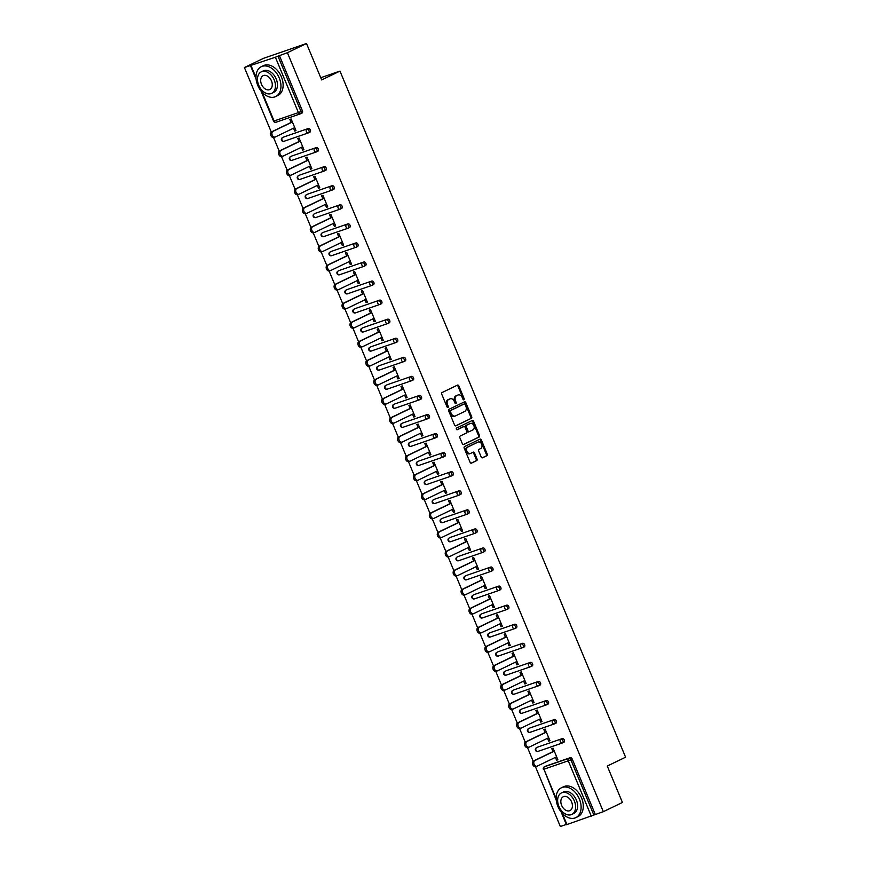 <?xml version="1.0" encoding="UTF-8"?>
<svg xmlns="http://www.w3.org/2000/svg" width="870" height="870" viewBox="0 0 870 870"><rect width="100%" height="100%" fill="white"/><g stroke="black" fill="none" stroke-linecap="round" stroke-linejoin="round"><path stroke-width="1.3" d="M463.895 399.776A0.913 0.663 71 0 0 464.145 398.645L458.838 385.899A1.305 0.946 71 0 0 457.479 385.116L442.08 392.544A1.305 0.946 71 0 0 441.721 394.153L447.028 406.91A0.913 0.663 71 0 0 448.224 406.323L447.539 404.68A4.165 3.034 71 0 1 448.681 399.515L449.964 398.895A4.165 3.034 71 0 1 450.203 398.797A4.165 3.034 71 0 1 454.303 401.418L454.988 403.06A0.913 0.663 71 0 0 456.184 402.484L455.499 400.842A4.165 3.034 71 0 1 456.641 395.676L457.924 395.056A4.165 3.034 71 0 1 458.164 394.958A4.165 3.034 71 0 1 462.264 397.579L462.949 399.221A0.913 0.663 71 0 0 463.895 399.776M463.329 399.711A0.913 0.663 71 0 0 463.286 398.949L457.979 386.193A1.305 0.946 71 0 0 457 385.345M447.408 407.388A0.913 0.663 71 0 0 447.365 406.627L446.68 404.974L447.539 404.68M455.369 403.549A0.913 0.663 71 0 0 455.325 402.788L454.64 401.135L455.499 400.842M481.197 457.011A1.305 0.946 71 0 0 482.546 457.794L486.874 455.717A1.305 0.946 71 0 0 487.233 454.096L481.338 439.948A1.305 0.946 71 0 0 479.979 439.154L464.569 446.593A1.305 0.946 71 0 0 464.21 448.202L470.104 462.361A1.305 0.946 71 0 0 471.464 463.144L476.684 460.621A1.305 0.946 71 0 0 477.043 459.012L474.52 452.955A1.305 0.946 71 0 0 473.16 452.172L470.572 453.422A3.48 2.534 71 0 1 470.376 453.498A3.48 2.534 71 0 1 466.896 451.171A3.48 2.534 71 0 1 467.908 446.995L478.043 442.112A3.48 2.534 71 0 1 478.25 442.025A3.48 2.534 71 0 1 481.73 444.352A3.48 2.534 71 0 1 480.719 448.528L479.033 449.344A1.305 0.946 71 0 0 478.674 450.954L481.197 457.011M262.12 92.242L274.093 120.984L298.421 112.6L275.377 57.235L244.416 67.534L263.512 58.323L306.501 43.5L321.661 79.92L339.974 71.09L625.584 757.204L607.271 766.046L622.431 802.466L603.334 811.677L287.404 52.711L277.976 56.158L301.02 111.523L302.412 110.849L279.368 55.484M306.501 43.5L287.404 52.711M471.344 418.405A1.305 0.946 71 0 0 471.703 416.795L465.809 402.636A1.305 0.946 71 0 0 464.449 401.853L449.04 409.281A1.305 0.946 71 0 0 448.681 410.89L454.575 425.049A1.305 0.946 71 0 0 455.934 425.832L470.485 418.698A1.305 0.946 71 0 0 470.833 417.089L464.95 402.93A1.305 0.946 71 0 0 463.971 402.081M473.574 421.287L479.468 435.446A1.305 0.946 71 0 1 479.109 437.055L463.699 444.494A1.305 0.946 71 0 1 462.34 443.7L459.817 437.643A1.305 0.946 71 0 1 460.176 436.033L466.429 433.021A1.305 0.946 71 0 0 466.788 431.411L465.113 427.387A1.305 0.946 71 0 0 463.753 426.604L457.25 429.736A0.913 0.663 71 0 1 456.554 428.062L472.214 420.504A1.305 0.946 71 0 1 473.574 421.287L472.714 421.591L478.598 435.739L479.468 435.446M339.974 71.09L320.747 77.724M275.377 57.235L277.976 56.158M603.334 811.677L566.435 824.716L561.139 811.982M566.326 824.434L560.345 826.5L535.452 766.709M533.19 761.261L527.524 747.645M525.252 742.197L519.586 728.582M517.313 723.133L511.647 709.518M509.374 704.069L503.708 690.454M501.446 685.005L495.769 671.379M493.507 665.941L487.842 652.315M485.569 646.867L479.903 633.251M477.63 627.803L471.964 614.187M469.702 608.739L464.025 595.123M461.763 589.675L456.097 576.06M453.825 570.611L448.159 556.985M445.886 551.547L440.22 537.921M437.958 532.473L432.281 518.857M430.019 513.409L424.342 499.793M422.08 494.345L416.415 480.729M414.142 475.281L408.476 461.665M406.203 456.217L400.537 442.591M398.275 437.153L392.598 423.527M390.336 418.078L384.671 404.463M382.398 399.015L376.732 385.399M374.459 379.951L368.793 366.335M366.531 360.887L360.854 347.271M358.592 341.823L352.926 328.197M350.653 322.759L344.988 309.133M342.715 303.684L337.049 290.069M334.776 284.62L329.11 271.005M326.848 265.557L321.171 251.941M318.909 246.493L313.243 232.877M310.971 227.429L305.305 213.802M303.032 208.365L297.366 194.739M295.104 189.29L289.427 175.675M287.165 170.226L281.499 156.611M279.226 151.162L273.561 137.547M271.288 132.099L244.416 67.534M291.113 122.431L289.862 119.44L291.156 118.994L295.985 130.609L294.702 131.055L295.93 130.456M293.516 128.205L294.702 131.055M545.664 766.176A1.99 1.359 64.3 0 1 545.762 766.122A1.99 1.359 64.3 0 1 545.86 766.089L570.198 757.694A1.99 1.359 64.3 0 1 572.242 759.086L570.85 759.76L593.895 815.114M595.287 814.45L572.242 759.086M302.412 110.849A1.99 1.359 64.3 0 1 301.988 113.089A1.99 1.359 64.3 0 1 301.89 113.122L300.683 113.709M537.725 747.112A1.99 1.359 64.3 0 1 537.823 747.058A1.99 1.359 64.3 0 1 537.921 747.015L562.259 738.63A1.99 1.359 64.3 0 1 564.315 740.011A1.99 1.359 64.3 0 1 563.88 742.251A1.99 1.359 64.3 0 1 563.782 742.295L562.586 742.871M529.797 728.049A1.99 1.359 64.3 0 1 529.884 727.994A1.99 1.359 64.3 0 1 529.993 727.951L554.321 719.566A1.99 1.359 64.3 0 1 556.376 720.947A1.99 1.359 64.3 0 1 555.952 723.187A1.99 1.359 64.3 0 1 555.843 723.231L554.647 723.807M521.859 708.985A1.99 1.359 64.3 0 1 521.956 708.93A1.99 1.359 64.3 0 1 522.054 708.887L546.382 700.491A1.99 1.359 64.3 0 1 548.437 701.883A1.99 1.359 64.3 0 1 548.013 704.124A1.99 1.359 64.3 0 1 547.915 704.167L546.708 704.743M513.92 689.921A1.99 1.359 64.3 0 1 514.018 689.866A1.99 1.359 64.3 0 1 514.116 689.823L538.443 681.428A1.99 1.359 64.3 0 1 540.498 682.819A1.99 1.359 64.3 0 1 540.074 685.06A1.99 1.359 64.3 0 1 539.976 685.092L538.78 685.68M505.981 670.857A1.99 1.359 64.3 0 1 506.079 670.803A1.99 1.359 64.3 0 1 506.177 670.759L530.515 662.364A1.99 1.359 64.3 0 1 532.56 663.756A1.99 1.359 64.3 0 1 532.135 665.985A1.99 1.359 64.3 0 1 532.038 666.029L530.841 666.605M498.053 651.782A1.99 1.359 64.3 0 1 498.14 651.728A1.99 1.359 64.3 0 1 498.249 651.695L522.576 643.3A1.99 1.359 64.3 0 1 524.632 644.692A1.99 1.359 64.3 0 1 524.208 646.921A1.99 1.359 64.3 0 1 524.099 646.965L522.903 647.541M490.114 632.718A1.99 1.359 64.3 0 1 490.212 632.664A1.99 1.359 64.3 0 1 490.31 632.62L514.638 624.236A1.99 1.359 64.3 0 1 516.693 625.617A1.99 1.359 64.3 0 1 516.269 627.857A1.99 1.359 64.3 0 1 516.16 627.901L514.964 628.477M482.176 613.654A1.99 1.359 64.3 0 1 482.274 613.6A1.99 1.359 64.3 0 1 482.371 613.557L506.699 605.172A1.99 1.359 64.3 0 1 508.754 606.553A1.99 1.359 64.3 0 1 508.33 608.793A1.99 1.359 64.3 0 1 508.232 608.837L507.025 609.413M474.237 594.591A1.99 1.359 64.3 0 1 474.335 594.536A1.99 1.359 64.3 0 1 474.433 594.493L498.771 586.097A1.99 1.359 64.3 0 1 500.815 587.489A1.99 1.359 64.3 0 1 500.391 589.729A1.99 1.359 64.3 0 1 500.293 589.773L499.097 590.349M466.298 575.527A1.99 1.359 64.3 0 1 466.396 575.472A1.99 1.359 64.3 0 1 466.494 575.429L490.832 567.033A1.99 1.359 64.3 0 1 492.888 568.425A1.99 1.359 64.3 0 1 492.453 570.666A1.99 1.359 64.3 0 1 492.355 570.698L491.158 571.285M458.37 556.452A1.99 1.359 64.3 0 1 458.457 556.408A1.99 1.359 64.3 0 1 458.566 556.365L482.893 547.969A1.99 1.359 64.3 0 1 484.949 549.361A1.99 1.359 64.3 0 1 484.525 551.591A1.99 1.359 64.3 0 1 484.416 551.634L483.22 552.211M450.432 537.388A1.99 1.359 64.3 0 1 450.529 537.334A1.99 1.359 64.3 0 1 450.627 537.301L474.955 528.906A1.99 1.359 64.3 0 1 477.01 530.298A1.99 1.359 64.3 0 1 476.586 532.527A1.99 1.359 64.3 0 1 476.488 532.571L475.281 533.147M442.493 518.324A1.99 1.359 64.3 0 1 442.591 518.27A1.99 1.359 64.3 0 1 442.689 518.226L467.027 509.842A1.99 1.359 64.3 0 1 469.071 511.223A1.99 1.359 64.3 0 1 468.647 513.463A1.99 1.359 64.3 0 1 468.549 513.507L467.353 514.083M434.554 499.26A1.99 1.359 64.3 0 1 434.652 499.206A1.99 1.359 64.3 0 1 434.75 499.162L459.088 490.778A1.99 1.359 64.3 0 1 461.133 492.159A1.99 1.359 64.3 0 1 460.708 494.399A1.99 1.359 64.3 0 1 460.611 494.443L459.414 495.019M426.626 480.196A1.99 1.359 64.3 0 1 426.713 480.142A1.99 1.359 64.3 0 1 426.822 480.099L451.149 471.703A1.99 1.359 64.3 0 1 453.205 473.095A1.99 1.359 64.3 0 1 452.781 475.335A1.99 1.359 64.3 0 1 452.672 475.379L451.476 475.955M418.687 461.133A1.99 1.359 64.3 0 1 418.785 461.078A1.99 1.359 64.3 0 1 418.883 461.035L443.211 452.639A1.99 1.359 64.3 0 1 445.266 454.031A1.99 1.359 64.3 0 1 444.842 456.271A1.99 1.359 64.3 0 1 444.744 456.304L443.537 456.891M410.749 442.058A1.99 1.359 64.3 0 1 410.847 442.014A1.99 1.359 64.3 0 1 410.944 441.971L435.272 433.575A1.99 1.359 64.3 0 1 437.327 434.967A1.99 1.359 64.3 0 1 436.903 437.197A1.99 1.359 64.3 0 1 436.805 437.24L435.609 437.817M402.81 422.994A1.99 1.359 64.3 0 1 402.908 422.94A1.99 1.359 64.3 0 1 403.006 422.907L427.344 414.512A1.99 1.359 64.3 0 1 429.388 415.903A1.99 1.359 64.3 0 1 428.964 418.133A1.99 1.359 64.3 0 1 428.866 418.176L427.67 418.753M394.871 403.93A1.99 1.359 64.3 0 1 394.969 403.876A1.99 1.359 64.3 0 1 395.078 403.832L419.405 395.448A1.99 1.359 64.3 0 1 421.461 396.829A1.99 1.359 64.3 0 1 421.036 399.069A1.99 1.359 64.3 0 1 420.928 399.112L419.731 399.689M386.943 384.866A1.99 1.359 64.3 0 1 387.03 384.812A1.99 1.359 64.3 0 1 387.139 384.768L411.466 376.384A1.99 1.359 64.3 0 1 413.522 377.765A1.99 1.359 64.3 0 1 413.098 380.005A1.99 1.359 64.3 0 1 412.989 380.049L411.793 380.625M379.005 365.802A1.99 1.359 64.3 0 1 379.103 365.748A1.99 1.359 64.3 0 1 379.2 365.704L403.528 357.309A1.99 1.359 64.3 0 1 405.583 358.701A1.99 1.359 64.3 0 1 405.159 360.941A1.99 1.359 64.3 0 1 405.061 360.985L403.854 361.561M371.066 346.738A1.99 1.359 64.3 0 1 371.164 346.684A1.99 1.359 64.3 0 1 371.262 346.641L395.6 338.245A1.99 1.359 64.3 0 1 397.644 339.637A1.99 1.359 64.3 0 1 397.22 341.877A1.99 1.359 64.3 0 1 397.122 341.91L395.926 342.497M363.127 327.664A1.99 1.359 64.3 0 1 363.225 327.62A1.99 1.359 64.3 0 1 363.323 327.577L387.661 319.181A1.99 1.359 64.3 0 1 389.716 320.573A1.99 1.359 64.3 0 1 389.281 322.803A1.99 1.359 64.3 0 1 389.184 322.846L387.987 323.422M355.199 308.6A1.99 1.359 64.3 0 1 355.286 308.546A1.99 1.359 64.3 0 1 355.395 308.513L379.722 300.117A1.99 1.359 64.3 0 1 381.778 301.509A1.99 1.359 64.3 0 1 381.354 303.739A1.99 1.359 64.3 0 1 381.245 303.782L380.049 304.359M347.26 289.536A1.99 1.359 64.3 0 1 347.358 289.482A1.99 1.359 64.3 0 1 347.456 289.438L371.784 281.053A1.99 1.359 64.3 0 1 373.839 282.435A1.99 1.359 64.3 0 1 373.415 284.675A1.99 1.359 64.3 0 1 373.317 284.718L372.11 285.295M339.322 270.472A1.99 1.359 64.3 0 1 339.42 270.418A1.99 1.359 64.3 0 1 339.517 270.374L363.845 261.99A1.99 1.359 64.3 0 1 365.9 263.371A1.99 1.359 64.3 0 1 365.476 265.611A1.99 1.359 64.3 0 1 365.378 265.654L364.182 266.231M331.383 251.408A1.99 1.359 64.3 0 1 331.481 251.354A1.99 1.359 64.3 0 1 331.579 251.31L355.917 242.915A1.99 1.359 64.3 0 1 357.962 244.307A1.99 1.359 64.3 0 1 357.537 246.547A1.99 1.359 64.3 0 1 357.439 246.591L356.243 247.167M323.455 232.344A1.99 1.359 64.3 0 1 323.542 232.29A1.99 1.359 64.3 0 1 323.651 232.246L347.978 223.851A1.99 1.359 64.3 0 1 350.034 225.243A1.99 1.359 64.3 0 1 349.609 227.483A1.99 1.359 64.3 0 1 349.501 227.516L348.304 228.103M315.516 213.27A1.99 1.359 64.3 0 1 315.614 213.226A1.99 1.359 64.3 0 1 315.712 213.183L340.039 204.787A1.99 1.359 64.3 0 1 342.095 206.179A1.99 1.359 64.3 0 1 341.671 208.408A1.99 1.359 64.3 0 1 341.562 208.452L340.366 209.028M307.578 194.206A1.99 1.359 64.3 0 1 307.675 194.151A1.99 1.359 64.3 0 1 307.773 194.119L332.101 185.723A1.99 1.359 64.3 0 1 334.156 187.115A1.99 1.359 64.3 0 1 333.732 189.345A1.99 1.359 64.3 0 1 333.634 189.388L332.427 189.964M299.639 175.142A1.99 1.359 64.3 0 1 299.737 175.087A1.99 1.359 64.3 0 1 299.835 175.044L324.173 166.659A1.99 1.359 64.3 0 1 326.217 168.041A1.99 1.359 64.3 0 1 325.793 170.281A1.99 1.359 64.3 0 1 325.695 170.324L324.499 170.901M291.7 156.078A1.99 1.359 64.3 0 1 291.798 156.024A1.99 1.359 64.3 0 1 291.896 155.98L316.234 147.595A1.99 1.359 64.3 0 1 318.289 148.977A1.99 1.359 64.3 0 1 317.854 151.217A1.99 1.359 64.3 0 1 317.757 151.26L316.56 151.837M283.772 137.014A1.99 1.359 64.3 0 1 283.859 136.96A1.99 1.359 64.3 0 1 283.968 136.916L308.295 128.521A1.99 1.359 64.3 0 1 310.351 129.913A1.99 1.359 64.3 0 1 309.927 132.153A1.99 1.359 64.3 0 1 309.818 132.196L308.622 132.773M301.444 147.269L302.629 150.118L303.924 149.673L299.095 138.058L297.801 138.504L299.052 141.495M309.383 166.333L310.568 169.182L311.862 168.736L307.023 157.122L305.74 157.568L306.979 160.569M317.322 185.397L318.507 188.246L319.79 187.8L314.962 176.186L313.668 176.632L314.918 179.633M325.26 204.461L326.446 207.31L327.729 206.864L322.9 195.261L321.606 195.707L322.857 198.697M333.188 223.536L334.374 226.374L335.668 225.928L330.839 214.325L329.545 214.77L330.796 217.761M341.127 242.6L342.312 245.449L343.606 245.003L338.767 233.388L337.484 233.834L338.724 236.825M349.066 261.663L350.251 264.513L351.545 264.067L346.706 252.452L345.423 252.898L346.662 255.889M357.004 280.727L358.19 283.576L359.473 283.131L354.645 271.516L353.351 271.962L354.601 274.963M364.943 299.791L366.129 302.64L367.412 302.194L362.583 290.58L361.289 291.026L362.54 294.027M372.871 318.855L374.056 321.704L375.351 321.258L370.511 309.655L369.228 310.101L370.479 313.091M380.81 337.93L381.995 340.768L383.289 340.322L378.45 328.719L377.167 329.164L378.406 332.155M388.749 356.994L389.934 359.843L391.217 359.397L386.389 347.782L385.095 348.228L386.345 351.219M396.687 376.058L397.873 378.907L399.156 378.461L394.327 366.846L393.033 367.292L394.284 370.283M404.615 395.121L405.801 397.971L407.095 397.525L402.266 385.91L400.972 386.356L402.223 389.358M412.554 414.185L413.739 417.034L415.033 416.589L410.194 404.974L408.911 405.42L410.151 408.421M420.493 433.249L421.678 436.098L422.972 435.652L418.133 424.049L416.85 424.495L418.089 427.485M428.431 452.324L429.617 455.162L430.9 454.716L426.072 443.113L424.777 443.559L426.028 446.549M436.37 471.388L437.545 474.237L438.839 473.791L434.01 462.177L432.716 462.622L433.967 465.613M444.298 490.452L445.483 493.301L446.778 492.855L441.938 481.24L440.655 481.686L441.895 484.677M452.237 509.515L453.422 512.365L454.716 511.919L449.877 500.304L448.594 500.75L449.833 503.752M460.176 528.579L461.361 531.429L462.644 530.983L457.816 519.368L456.522 519.814L457.772 522.816M468.114 547.643L469.3 550.492L470.583 550.047L465.754 538.443L464.46 538.889L465.711 541.879M476.042 566.718L477.228 569.556L478.522 569.111L473.693 557.507L472.399 557.953L473.65 560.943M483.981 585.782L485.166 588.631L486.46 588.185L481.621 576.571L480.338 577.017L481.578 580.007M491.92 604.846L493.105 607.695L494.388 607.249L489.56 595.635L488.266 596.08L489.516 599.071M499.858 623.91L501.044 626.759L502.327 626.313L497.499 614.698L496.204 615.144L497.455 618.146M507.786 642.973L508.972 645.823L510.266 645.377L505.437 633.773L504.143 634.208L505.394 637.21M515.725 662.037L516.91 664.887L518.205 664.441L513.365 652.837L512.082 653.283L513.322 656.274M523.664 681.112L524.849 683.95L526.143 683.505L521.304 671.901L520.021 672.347L521.26 675.337M531.603 700.176L532.788 703.025L534.071 702.579L529.243 690.965L527.949 691.411L529.199 694.401M539.541 719.24L540.727 722.089L542.01 721.643L537.181 710.029L535.887 710.475L537.138 713.465M547.469 738.304L548.655 741.153L549.949 740.707L545.109 729.093L543.826 729.538L545.077 732.54M555.408 757.368L556.593 760.217L557.887 759.771L553.048 748.167L551.765 748.602L553.005 751.604M302.629 150.118L303.858 149.52M310.568 169.182L311.797 168.584M318.507 188.246L319.736 187.659M326.446 207.31L327.675 206.723M334.374 226.374L335.603 225.787M342.312 245.449L343.541 244.851M350.251 264.513L351.48 263.914M358.19 283.576L359.419 282.978M366.129 302.64L367.347 302.053M374.056 321.704L375.285 321.117M381.995 340.768L383.224 340.181M389.934 359.843L391.163 359.245M397.873 378.907L399.102 378.309M405.801 397.971L407.029 397.372M413.739 417.034L414.968 416.447M421.678 436.098L422.907 435.511M429.617 455.162L430.846 454.575M437.545 474.237L438.774 473.639M445.483 493.301L446.712 492.703M453.422 512.365L454.651 511.767M461.361 531.429L462.59 530.841M469.3 550.492L470.529 549.905M477.228 569.556L478.456 568.969M485.166 588.631L486.395 588.033M493.105 607.695L494.334 607.097M501.044 626.759L502.273 626.161M508.972 645.823L510.201 645.236M516.91 664.887L518.139 664.299M524.849 683.95L526.078 683.363M532.788 703.025L534.017 702.427M540.727 722.089L541.945 721.491M548.655 741.153L549.883 740.555M556.593 760.217L557.822 759.63M457.555 395.187A4.165 3.034 71 0 0 457.305 395.252A4.165 3.034 71 0 0 457.065 395.35L457.924 395.056M454.64 401.135A4.165 3.034 71 0 1 455.782 395.97L457.065 395.35M449.594 399.025A4.165 3.034 71 0 0 449.344 399.091A4.165 3.034 71 0 0 449.105 399.199L449.964 398.895M446.68 404.974A4.165 3.034 71 0 1 447.822 399.819L449.105 399.199M455.554 425.898L470.485 418.698M465.156 404.539A0.913 0.663 71 0 0 464.21 403.984L450.682 410.51A0.913 0.663 71 0 0 450.432 411.64L451.16 413.37A4.165 3.034 71 0 0 455.249 415.99A4.165 3.034 71 0 0 455.499 415.893L464.743 411.434A4.165 3.034 71 0 0 465.885 406.268L465.156 404.539M463.46 404.245A0.913 0.663 71 0 0 463.351 404.278L464.21 403.984M454.629 416.186A4.165 3.034 71 0 1 454.39 416.284A4.165 3.034 71 0 1 450.301 413.674L449.572 411.934A0.913 0.663 71 0 1 449.823 410.803L463.351 404.278M463.318 444.559L478.25 437.36A1.305 0.946 71 0 0 478.598 435.739M463.047 426.844A1.305 0.946 71 0 0 462.894 426.898L456.924 429.78M472.91 429.889A3.48 2.534 71 0 0 473.922 425.713A3.48 2.534 71 0 0 470.442 423.396A3.48 2.534 71 0 0 470.235 423.472L466.668 425.202A1.305 0.946 71 0 0 466.309 426.811L467.984 430.824A1.305 0.946 71 0 0 469.332 431.618L472.91 429.889M469.789 423.625A3.48 2.534 71 0 0 469.582 423.69A3.48 2.534 71 0 0 469.376 423.766L470.235 423.472M469.18 431.672L468.473 431.911A1.305 0.946 71 0 1 467.125 431.128L465.45 427.105A1.305 0.946 71 0 1 465.809 425.495L469.376 423.766M472.714 421.591A1.305 0.946 71 0 0 471.736 420.732M477.597 442.264A3.48 2.534 71 0 0 477.391 442.319A3.48 2.534 71 0 0 477.184 442.406L478.043 442.112M469.713 453.716A3.48 2.534 71 0 1 469.517 453.792A3.48 2.534 71 0 1 466.037 451.476A3.48 2.534 71 0 1 467.049 447.3L477.184 442.406M471.083 463.21L475.825 460.926A1.305 0.946 71 0 0 476.184 459.306L473.661 453.248A1.305 0.946 71 0 0 472.682 452.4M482.165 457.859L486.015 456.01A1.305 0.946 71 0 0 486.373 454.401L480.479 440.242A1.305 0.946 71 0 0 479.5 439.393M275.018 137.069L274.093 137.395A3.045 2.218 -109 0 1 273.919 137.46A3.045 2.218 -109 0 1 270.864 135.426A3.045 2.218 -109 0 1 271.755 131.772L292.342 121.843M271.755 131.772L273.039 131.326A3.045 2.218 71 0 0 272.158 134.981A3.045 2.218 71 0 0 275.203 137.025A3.045 2.218 71 0 0 275.377 136.949L294.745 127.607M273.039 131.326L292.396 121.985M282.957 156.132L282.021 156.459A3.045 2.218 -109 0 1 281.847 156.535A3.045 2.218 -109 0 1 278.802 154.49A3.045 2.218 -109 0 1 279.683 150.836L300.27 140.907M279.683 150.836L280.977 150.39A3.045 2.218 71 0 0 280.096 154.044A3.045 2.218 71 0 0 283.142 156.089A3.045 2.218 71 0 0 283.315 156.013L302.673 146.671M280.977 150.39L300.335 141.049M290.895 175.207L289.96 175.522A3.045 2.218 -109 0 1 289.786 175.599A3.045 2.218 -109 0 1 286.741 173.554A3.045 2.218 -109 0 1 287.622 169.9L308.208 159.971M287.622 169.9L288.916 169.454A3.045 2.218 71 0 0 288.024 173.119A3.045 2.218 71 0 0 291.08 175.153A3.045 2.218 71 0 0 291.254 175.077L310.612 165.746M288.916 169.454L308.274 160.124M298.834 194.271L297.899 194.586A3.045 2.218 -109 0 1 297.725 194.662A3.045 2.218 -109 0 1 294.68 192.629A3.045 2.218 -109 0 1 295.561 188.964L316.147 179.035M295.561 188.964L296.844 188.518A3.045 2.218 71 0 0 295.963 192.183A3.045 2.218 71 0 0 299.008 194.217A3.045 2.218 71 0 0 299.193 194.141L318.55 184.81M296.844 188.518L316.212 179.187M306.762 213.335L305.838 213.65A3.045 2.218 -109 0 1 305.664 213.726A3.045 2.218 -109 0 1 302.608 211.693A3.045 2.218 -109 0 1 303.499 208.039L324.086 198.099M303.499 208.039L304.783 207.593A3.045 2.218 71 0 0 303.902 211.247A3.045 2.218 71 0 0 306.947 213.28A3.045 2.218 71 0 0 307.121 213.215L326.489 203.874M304.783 207.593L324.14 198.251M314.701 232.399L313.776 232.725A3.045 2.218 -109 0 1 313.591 232.79A3.045 2.218 -109 0 1 310.546 230.757A3.045 2.218 -109 0 1 311.427 227.103L332.025 217.174M311.427 227.103L312.721 226.657A3.045 2.218 71 0 0 311.841 230.311A3.045 2.218 71 0 0 314.886 232.344A3.045 2.218 71 0 0 315.06 232.279L334.417 222.937M312.721 226.657L332.079 217.315M257.727 85.336A16.573 11.332 -115.7 0 0 275.681 96.559A16.573 11.332 -115.7 0 0 279.226 77.93A16.573 11.332 -115.7 0 0 261.272 66.707A16.573 11.332 -115.7 0 0 257.727 85.336M275.681 96.559L277.856 95.515A16.573 11.332 -115.7 0 0 281.401 76.875A16.573 11.332 -115.7 0 0 263.458 65.652L261.272 66.707M261.283 71.851L263.295 70.883A11.93 8.156 64.3 0 1 276.214 78.963A11.93 8.156 64.3 0 1 273.658 92.383L271.657 93.351A11.93 8.156 -115.7 0 0 274.213 79.931A11.93 8.156 -115.7 0 0 261.283 71.851A11.93 8.156 -115.7 0 0 258.738 85.271A11.93 8.156 -115.7 0 0 271.657 93.351M271.462 80.877A7.689 5.253 -115.7 0 0 263.131 75.679A7.689 5.253 -115.7 0 0 261.489 84.325A7.689 5.253 -115.7 0 0 269.809 89.534A7.689 5.253 -115.7 0 0 271.462 80.877M557.887 806.414A16.573 11.332 -115.7 0 0 575.831 817.637A16.573 11.332 -115.7 0 0 579.376 798.997A16.573 11.332 -115.7 0 0 561.433 787.774A16.573 11.332 -115.7 0 0 557.887 806.414M575.831 817.637L578.017 816.593A16.573 11.332 -115.7 0 0 581.562 797.953A16.573 11.332 -115.7 0 0 563.608 786.73L561.433 787.774M561.444 792.929L563.445 791.961A11.93 8.156 64.3 0 1 576.364 800.041A11.93 8.156 64.3 0 1 573.819 813.461L571.807 814.429A11.93 8.156 -115.7 0 0 574.363 801.009A11.93 8.156 -115.7 0 0 561.444 792.929A11.93 8.156 -115.7 0 0 558.888 806.349A11.93 8.156 -115.7 0 0 571.807 814.429M571.612 801.955A7.689 5.253 -115.7 0 0 563.281 796.746A7.689 5.253 -115.7 0 0 561.639 805.392A7.689 5.253 -115.7 0 0 569.97 810.601A7.689 5.253 -115.7 0 0 571.612 801.955M322.639 251.463L321.704 251.789A3.045 2.218 -109 0 1 321.53 251.854A3.045 2.218 -109 0 1 318.485 249.82A3.045 2.218 -109 0 1 319.366 246.166L339.952 236.238M319.366 246.166L320.66 245.721A3.045 2.218 71 0 0 319.769 249.375A3.045 2.218 71 0 0 322.824 251.419A3.045 2.218 71 0 0 322.998 251.343L342.356 242.001M320.66 245.721L340.018 236.379M330.578 270.526L329.643 270.853A3.045 2.218 -109 0 1 329.469 270.929A3.045 2.218 -109 0 1 326.424 268.884A3.045 2.218 -109 0 1 327.305 265.23L347.891 255.301M327.305 265.23L328.599 264.784A3.045 2.218 71 0 0 327.707 268.438A3.045 2.218 71 0 0 330.763 270.483A3.045 2.218 71 0 0 330.937 270.407L350.295 261.065M328.599 264.784L347.956 255.443M338.517 289.601L337.582 289.917A3.045 2.218 -109 0 1 337.408 289.993A3.045 2.218 -109 0 1 334.352 287.948A3.045 2.218 -109 0 1 335.244 284.294L355.83 274.365M335.244 284.294L336.527 283.848A3.045 2.218 71 0 0 335.646 287.513A3.045 2.218 71 0 0 338.691 289.547A3.045 2.218 71 0 0 338.865 289.471L358.233 280.14M336.527 283.848L355.895 274.518M346.445 308.665L345.521 308.981A3.045 2.218 -109 0 1 345.346 309.057A3.045 2.218 -109 0 1 342.291 307.023A3.045 2.218 -109 0 1 343.171 303.358L363.769 293.429M343.171 303.358L344.466 302.912A3.045 2.218 71 0 0 343.585 306.577A3.045 2.218 71 0 0 346.63 308.611A3.045 2.218 71 0 0 346.804 308.535L366.172 299.204M344.466 302.912L363.823 293.581M354.384 327.729L353.448 328.044A3.045 2.218 -109 0 1 353.274 328.12A3.045 2.218 -109 0 1 350.229 326.087A3.045 2.218 -109 0 1 351.11 322.433L371.697 312.493M351.11 322.433L352.404 321.987A3.045 2.218 71 0 0 351.523 325.641A3.045 2.218 71 0 0 354.568 327.675A3.045 2.218 71 0 0 354.742 327.609L374.1 318.268M352.404 321.987L371.762 312.645M362.322 346.793L361.387 347.119A3.045 2.218 -109 0 1 361.213 347.184A3.045 2.218 -109 0 1 358.168 345.151A3.045 2.218 -109 0 1 359.049 341.497L379.635 331.568M359.049 341.497L360.343 341.051A3.045 2.218 71 0 0 359.451 344.705A3.045 2.218 71 0 0 362.507 346.738A3.045 2.218 71 0 0 362.681 346.673L382.039 337.332M360.343 341.051L379.701 331.709M370.261 365.857L369.326 366.183A3.045 2.218 -109 0 1 369.152 366.248A3.045 2.218 -109 0 1 366.107 364.215A3.045 2.218 -109 0 1 366.988 360.561L387.574 350.632M366.988 360.561L368.271 360.115A3.045 2.218 71 0 0 367.39 363.769A3.045 2.218 71 0 0 370.435 365.813A3.045 2.218 71 0 0 370.62 365.737L389.978 356.396M368.271 360.115L387.639 350.773M378.189 384.921L377.265 385.247A3.045 2.218 -109 0 1 377.091 385.323A3.045 2.218 -109 0 1 374.035 383.278A3.045 2.218 -109 0 1 374.926 379.624L395.513 369.696M374.926 379.624L376.21 379.179A3.045 2.218 71 0 0 375.329 382.833A3.045 2.218 71 0 0 378.374 384.877A3.045 2.218 71 0 0 378.548 384.801L397.916 375.459M376.21 379.179L395.567 369.837M386.128 403.995L385.203 404.311A3.045 2.218 -109 0 1 385.019 404.387A3.045 2.218 -109 0 1 381.974 402.342A3.045 2.218 -109 0 1 382.854 398.688L403.452 388.76M382.854 398.688L384.148 398.242A3.045 2.218 71 0 0 383.268 401.907A3.045 2.218 71 0 0 386.313 403.941A3.045 2.218 71 0 0 386.487 403.865L405.844 394.534M384.148 398.242L403.506 388.912M394.066 423.059L393.131 423.375A3.045 2.218 -109 0 1 392.957 423.451A3.045 2.218 -109 0 1 389.912 421.417A3.045 2.218 -109 0 1 390.793 417.752L411.379 407.823M390.793 417.752L392.087 417.306A3.045 2.218 71 0 0 391.195 420.971A3.045 2.218 71 0 0 394.251 423.005A3.045 2.218 71 0 0 394.425 422.929L413.783 413.598M392.087 417.306L411.445 407.976M402.005 442.123L401.07 442.438A3.045 2.218 -109 0 1 400.896 442.515A3.045 2.218 -109 0 1 397.851 440.481A3.045 2.218 -109 0 1 398.732 436.827L419.318 426.887M398.732 436.827L400.015 436.381A3.045 2.218 71 0 0 399.134 440.035A3.045 2.218 71 0 0 402.19 442.069A3.045 2.218 71 0 0 402.364 442.003L421.722 432.662M400.015 436.381L419.383 427.039M409.933 461.187L409.009 461.513A3.045 2.218 -109 0 1 408.835 461.578A3.045 2.218 -109 0 1 405.779 459.545A3.045 2.218 -109 0 1 406.671 455.891L427.257 445.962M406.671 455.891L407.954 455.445A3.045 2.218 71 0 0 407.073 459.099A3.045 2.218 71 0 0 410.118 461.133A3.045 2.218 71 0 0 410.292 461.067L429.66 451.726M407.954 455.445L427.322 446.103M417.872 480.251L416.947 480.577A3.045 2.218 -109 0 1 416.763 480.642A3.045 2.218 -109 0 1 413.718 478.609A3.045 2.218 -109 0 1 414.599 474.955L435.196 465.026M414.599 474.955L415.893 474.509A3.045 2.218 71 0 0 415.012 478.163A3.045 2.218 71 0 0 418.057 480.207A3.045 2.218 71 0 0 418.231 480.131L437.588 470.79M415.893 474.509L435.25 465.167M425.811 499.315L424.875 499.641A3.045 2.218 -109 0 1 424.701 499.717A3.045 2.218 -109 0 1 421.656 497.673A3.045 2.218 -109 0 1 422.537 494.019L443.124 484.09M422.537 494.019L423.831 493.573A3.045 2.218 71 0 0 422.95 497.227A3.045 2.218 71 0 0 425.995 499.271A3.045 2.218 71 0 0 426.169 499.195L445.527 489.853M423.831 493.573L443.189 484.242M433.749 518.389L432.814 518.705A3.045 2.218 -109 0 1 432.64 518.781A3.045 2.218 -109 0 1 429.595 516.736A3.045 2.218 -109 0 1 430.476 513.082L451.062 503.154M430.476 513.082L431.77 512.637A3.045 2.218 71 0 0 430.878 516.301A3.045 2.218 71 0 0 433.934 518.335A3.045 2.218 71 0 0 434.108 518.259L453.466 508.928M431.77 512.637L451.128 503.306M441.688 537.453L440.753 537.769A3.045 2.218 -109 0 1 440.579 537.845A3.045 2.218 -109 0 1 437.523 535.811A3.045 2.218 -109 0 1 438.415 532.146L459.001 522.217M438.415 532.146L439.698 531.7A3.045 2.218 71 0 0 438.817 535.365A3.045 2.218 71 0 0 441.862 537.399A3.045 2.218 71 0 0 442.047 537.323L461.404 527.992M439.698 531.7L459.066 522.37M449.616 556.517L448.692 556.833A3.045 2.218 -109 0 1 448.518 556.909A3.045 2.218 -109 0 1 445.462 554.875A3.045 2.218 -109 0 1 446.353 551.221L466.94 541.281M446.353 551.221L447.637 550.775A3.045 2.218 71 0 0 446.756 554.429A3.045 2.218 71 0 0 449.801 556.463A3.045 2.218 71 0 0 449.975 556.398L469.343 547.056M447.637 550.775L466.994 541.434M457.555 575.581L456.619 575.907A3.045 2.218 -109 0 1 456.445 575.973A3.045 2.218 -109 0 1 453.4 573.939A3.045 2.218 -109 0 1 454.281 570.285L474.868 560.356M454.281 570.285L455.575 569.839A3.045 2.218 71 0 0 454.695 573.493A3.045 2.218 71 0 0 457.74 575.527A3.045 2.218 71 0 0 457.914 575.461L477.271 566.12M455.575 569.839L474.933 560.497M465.493 594.645L464.558 594.971A3.045 2.218 -109 0 1 464.384 595.036A3.045 2.218 -109 0 1 461.339 593.003A3.045 2.218 -109 0 1 462.22 589.349L482.806 579.42M462.22 589.349L463.514 588.903A3.045 2.218 71 0 0 462.622 592.557A3.045 2.218 71 0 0 465.678 594.601A3.045 2.218 71 0 0 465.852 594.525L485.21 585.184M463.514 588.903L482.872 579.561M473.432 613.709L472.497 614.035A3.045 2.218 -109 0 1 472.323 614.111A3.045 2.218 -109 0 1 469.278 612.067A3.045 2.218 -109 0 1 470.159 608.413L490.745 598.484M470.159 608.413L471.442 607.967A3.045 2.218 71 0 0 470.561 611.621A3.045 2.218 71 0 0 473.606 613.665A3.045 2.218 71 0 0 473.791 613.589L493.149 604.248M471.442 607.967L490.81 598.636M481.36 632.784L480.436 633.099A3.045 2.218 -109 0 1 480.262 633.175A3.045 2.218 -109 0 1 477.206 631.141A3.045 2.218 -109 0 1 478.098 627.477L498.684 617.548M478.098 627.477L479.381 627.031A3.045 2.218 71 0 0 478.5 630.696A3.045 2.218 71 0 0 481.545 632.729A3.045 2.218 71 0 0 481.719 632.653L501.087 623.322M479.381 627.031L498.738 617.7M489.299 651.847L488.374 652.163A3.045 2.218 -109 0 1 488.19 652.239A3.045 2.218 -109 0 1 485.145 650.205A3.045 2.218 -109 0 1 486.025 646.54L506.623 636.612M486.025 646.54L487.32 646.095A3.045 2.218 71 0 0 486.439 649.76A3.045 2.218 71 0 0 489.484 651.793A3.045 2.218 71 0 0 489.658 651.717L509.015 642.386M487.32 646.095L506.677 636.764M497.238 670.911L496.302 671.227A3.045 2.218 -109 0 1 496.128 671.303A3.045 2.218 -109 0 1 493.083 669.269A3.045 2.218 -109 0 1 493.964 665.615L514.551 655.675M493.964 665.615L495.258 665.169A3.045 2.218 71 0 0 494.367 668.823A3.045 2.218 71 0 0 497.422 670.857A3.045 2.218 71 0 0 497.596 670.792L516.954 661.45M495.258 665.169L514.616 655.828M505.176 689.975L504.241 690.301A3.045 2.218 -109 0 1 504.067 690.367A3.045 2.218 -109 0 1 501.022 688.333A3.045 2.218 -109 0 1 501.903 684.679L522.489 674.75M501.903 684.679L503.197 684.233A3.045 2.218 71 0 0 502.305 687.887A3.045 2.218 71 0 0 505.361 689.921A3.045 2.218 71 0 0 505.535 689.856L524.893 680.514M503.197 684.233L522.555 674.892M513.115 709.039L512.18 709.365A3.045 2.218 -109 0 1 512.006 709.431A3.045 2.218 -109 0 1 508.95 707.397A3.045 2.218 -109 0 1 509.842 703.743L530.428 693.814M509.842 703.743L511.125 703.297A3.045 2.218 71 0 0 510.244 706.951A3.045 2.218 71 0 0 513.289 708.996A3.045 2.218 71 0 0 513.463 708.919L532.831 699.578M511.125 703.297L530.493 693.955M521.043 728.103L520.119 728.429A3.045 2.218 -109 0 1 519.945 728.505A3.045 2.218 -109 0 1 516.889 726.461A3.045 2.218 -109 0 1 517.77 722.807L538.367 712.878M517.77 722.807L519.064 722.361A3.045 2.218 71 0 0 518.183 726.015A3.045 2.218 71 0 0 521.228 728.059A3.045 2.218 71 0 0 521.402 727.983L540.77 718.642M519.064 722.361L538.421 713.03M528.982 747.178L528.046 747.493A3.045 2.218 -109 0 1 527.872 747.569A3.045 2.218 -109 0 1 524.827 745.536A3.045 2.218 -109 0 1 525.708 741.871L546.295 731.942M525.708 741.871L527.002 741.425A3.045 2.218 71 0 0 526.122 745.09A3.045 2.218 71 0 0 529.167 747.123A3.045 2.218 71 0 0 529.341 747.047L548.698 737.716M527.002 741.425L546.36 732.094M536.92 766.242L535.985 766.557A3.045 2.218 -109 0 1 535.811 766.633A3.045 2.218 -109 0 1 532.766 764.6A3.045 2.218 -109 0 1 533.647 760.935L554.233 751.006M533.647 760.935L534.941 760.489A3.045 2.218 71 0 0 534.049 764.154A3.045 2.218 71 0 0 537.105 766.187A3.045 2.218 71 0 0 537.279 766.111L556.637 756.78M534.941 760.489L554.299 751.158M463.286 398.949L464.145 398.645M447.365 406.627L448.224 406.323M455.325 402.788L456.184 402.484M251.038 65.62L255.997 77.528M260.978 90.904L273.561 121.126L274.093 120.984A1.99 1.446 71 0 0 276.04 122.235A1.99 1.446 71 0 0 276.16 122.191L300.259 113.883M273.561 121.126A1.99 1.99 0 0 0 276.04 122.235L300.378 113.85A1.99 1.446 71 0 1 298.421 112.6L301.02 111.523A1.99 1.359 64.3 0 1 300.596 113.752A1.99 1.359 64.3 0 1 300.487 113.796A1.99 1.446 71 0 1 300.378 113.85A1.99 1.99 0 0 0 300.596 113.752L301.988 113.089M591.295 816.19L568.251 760.826L543.924 769.221L556.147 798.595M562.281 813.319L566.968 824.586M545.86 766.089L544.468 766.764A1.99 1.446 -109 0 0 543.924 769.221L556.267 800.291M545.762 766.122L544.37 766.796A1.99 1.359 64.3 0 1 544.468 766.764L568.795 758.368A1.99 1.359 -115.7 0 1 570.85 759.76L568.251 760.826A1.99 1.446 -109 0 1 568.795 758.368L570.198 757.694M283.968 136.916L308.295 128.521M308.948 130.587A1.99 1.359 -115.7 0 0 306.903 129.195A1.99 1.446 -109 0 0 306.36 131.664A1.99 1.446 71 0 0 308.317 132.914A1.99 1.446 71 0 0 308.426 132.86A1.99 1.359 64.3 0 0 308.524 132.827A1.99 1.359 64.3 0 0 308.948 130.587M309.927 132.153L308.524 132.827A1.99 1.99 0 0 1 308.317 132.914L283.979 141.299A1.99 1.446 71 0 1 282.021 140.059A1.99 1.446 -109 0 1 282.565 137.59A1.99 1.359 64.3 0 0 282.467 137.634A1.99 1.99 0 0 0 281.499 140.19A1.99 1.99 0 0 0 283.979 141.299A1.99 1.446 71 0 0 284.099 141.255L308.197 132.947M291.896 155.98L316.234 147.595M316.125 152.011L292.037 160.319A1.99 1.446 71 0 1 291.918 160.374L316.245 151.978A1.99 1.446 71 0 0 316.365 151.935A1.99 1.359 64.3 0 0 316.462 151.891A1.99 1.359 64.3 0 0 316.887 149.651A1.99 1.359 -115.7 0 0 314.842 148.259A1.99 1.446 -109 0 0 314.287 150.727A1.99 1.446 71 0 0 316.245 151.978A1.99 1.99 0 0 0 316.462 151.891L317.854 151.217M299.835 175.044L324.173 166.659M324.064 171.075L299.965 179.383A1.99 1.446 71 0 1 299.856 179.437L324.184 171.042A1.99 1.446 71 0 0 324.303 170.999A1.99 1.359 64.3 0 0 324.401 170.955A1.99 1.359 64.3 0 0 324.825 168.715A1.99 1.359 -115.7 0 0 322.77 167.334A1.99 1.446 -109 0 0 322.226 169.791A1.99 1.446 71 0 0 324.184 171.042A1.99 1.99 0 0 0 324.401 170.955L325.793 170.281M307.773 194.119L332.101 185.723M332.003 190.138L307.904 198.458A1.99 1.446 71 0 1 307.795 198.501L332.122 190.106A1.99 1.446 71 0 0 332.231 190.062A1.99 1.359 64.3 0 0 332.34 190.019A1.99 1.359 64.3 0 0 332.764 187.779A1.99 1.359 -115.7 0 0 330.709 186.397A1.99 1.446 -109 0 0 330.165 188.855A1.99 1.446 71 0 0 332.122 190.106A1.99 1.99 0 0 0 332.34 190.019L333.732 189.345M315.712 213.183L340.039 204.787M339.942 209.213L315.843 217.522A1.99 1.446 71 0 1 315.723 217.565L340.061 209.17A1.99 1.446 71 0 0 340.17 209.126A1.99 1.359 64.3 0 0 340.268 209.083A1.99 1.359 64.3 0 0 340.703 206.853A1.99 1.359 -115.7 0 0 338.647 205.461A1.99 1.446 -109 0 0 338.104 207.93A1.99 1.446 71 0 0 340.061 209.17A1.99 1.99 0 0 0 340.268 209.083L341.671 208.408M323.651 232.246L347.978 223.851M347.869 228.277L323.781 236.586A1.99 1.446 71 0 1 323.662 236.629L347.989 228.244A1.99 1.446 71 0 0 348.109 228.19A1.99 1.359 64.3 0 0 348.207 228.147A1.99 1.359 64.3 0 0 348.631 225.917A1.99 1.359 -115.7 0 0 346.586 224.525A1.99 1.446 -109 0 0 346.032 226.994A1.99 1.446 71 0 0 347.989 228.244A1.99 1.99 0 0 0 348.207 228.147L349.609 227.483M331.579 251.31L355.917 242.915M355.808 247.341L331.709 255.649A1.99 1.446 71 0 1 331.601 255.693L355.928 247.308A1.99 1.446 71 0 0 356.047 247.254A1.99 1.359 64.3 0 0 356.145 247.221A1.99 1.359 64.3 0 0 356.569 244.981A1.99 1.359 -115.7 0 0 354.514 243.589A1.99 1.446 -109 0 0 353.97 246.058A1.99 1.446 71 0 0 355.928 247.308A1.99 1.99 0 0 0 356.145 247.221L357.537 246.547M339.517 270.374L363.845 261.99M363.747 266.405L339.648 274.713A1.99 1.446 71 0 1 339.539 274.768L363.867 266.372A1.99 1.446 71 0 0 363.975 266.329A1.99 1.359 64.3 0 0 364.084 266.285A1.99 1.359 64.3 0 0 364.508 264.045A1.99 1.359 -115.7 0 0 362.453 262.653A1.99 1.446 -109 0 0 361.909 265.122A1.99 1.446 71 0 0 363.867 266.372A1.99 1.99 0 0 0 364.084 266.285L365.476 265.611M347.456 289.438L371.784 281.053M371.686 285.469L347.587 293.777A1.99 1.446 71 0 1 347.467 293.832L371.805 285.436A1.99 1.446 71 0 0 371.914 285.393A1.99 1.359 64.3 0 0 372.023 285.349A1.99 1.359 64.3 0 0 372.447 283.109A1.99 1.359 -115.7 0 0 370.392 281.728A1.99 1.446 -109 0 0 369.848 284.185A1.99 1.446 71 0 0 371.805 285.436A1.99 1.99 0 0 0 372.023 285.349L373.415 284.675M355.395 308.513L379.722 300.117M379.624 304.533L355.525 312.852A1.99 1.446 71 0 1 355.406 312.896L379.744 304.5A1.99 1.446 71 0 0 379.853 304.456A1.99 1.359 64.3 0 0 379.951 304.413A1.99 1.359 64.3 0 0 380.375 302.173A1.99 1.359 -115.7 0 0 378.33 300.792A1.99 1.446 -109 0 0 377.787 303.249A1.99 1.446 71 0 0 379.744 304.5A1.99 1.99 0 0 0 379.951 304.413L381.354 303.739M363.323 327.577L387.661 319.181M387.552 323.607L363.453 331.916A1.99 1.446 71 0 1 363.345 331.959L387.672 323.564A1.99 1.446 71 0 0 387.792 323.52A1.99 1.359 64.3 0 0 387.889 323.477A1.99 1.359 64.3 0 0 388.314 321.247A1.99 1.359 -115.7 0 0 386.258 319.856A1.99 1.446 -109 0 0 385.714 322.324A1.99 1.446 71 0 0 387.672 323.564A1.99 1.99 0 0 0 387.889 323.477L389.281 322.803M371.262 346.641L395.6 338.245M395.491 342.671L371.392 350.98A1.99 1.446 71 0 1 371.283 351.023L395.611 342.639A1.99 1.446 71 0 0 395.73 342.584A1.99 1.359 64.3 0 0 395.828 342.541A1.99 1.359 64.3 0 0 396.252 340.311A1.99 1.359 -115.7 0 0 394.197 338.919A1.99 1.446 -109 0 0 393.653 341.388A1.99 1.446 71 0 0 395.611 342.639A1.99 1.99 0 0 0 395.828 342.541L397.22 341.877M379.2 365.704L403.528 357.309M403.43 361.735L379.331 370.044A1.99 1.446 71 0 1 379.211 370.087L403.549 361.702A1.99 1.446 71 0 0 403.658 361.648A1.99 1.359 64.3 0 0 403.767 361.615A1.99 1.359 64.3 0 0 404.191 359.375A1.99 1.359 -115.7 0 0 402.136 357.983A1.99 1.446 -109 0 0 401.592 360.452A1.99 1.446 71 0 0 403.549 361.702A1.99 1.99 0 0 0 403.767 361.615L405.159 360.941M387.139 384.768L411.466 376.384M411.369 380.799L387.27 389.107A1.99 1.446 71 0 1 387.15 389.162L411.488 380.766A1.99 1.446 71 0 0 411.597 380.723A1.99 1.359 64.3 0 0 411.695 380.679A1.99 1.359 64.3 0 0 412.13 378.439A1.99 1.359 -115.7 0 0 410.074 377.047A1.99 1.446 -109 0 0 409.531 379.516A1.99 1.446 71 0 0 411.488 380.766A1.99 1.99 0 0 0 411.695 380.679L413.098 380.005M395.078 403.832L419.405 395.448M419.296 399.863L395.208 408.171A1.99 1.446 71 0 1 395.089 408.226L419.416 399.83A1.99 1.446 71 0 0 419.536 399.787A1.99 1.359 64.3 0 0 419.634 399.743A1.99 1.359 64.3 0 0 420.058 397.503A1.99 1.359 -115.7 0 0 418.013 396.122A1.99 1.446 -109 0 0 417.459 398.58A1.99 1.446 71 0 0 419.416 399.83A1.99 1.99 0 0 0 419.634 399.743L421.036 399.069M403.006 422.907L427.344 414.512M427.235 418.927L403.136 427.246A1.99 1.446 71 0 1 403.027 427.29L427.355 418.894A1.99 1.446 71 0 0 427.474 418.851A1.99 1.359 64.3 0 0 427.572 418.807A1.99 1.359 64.3 0 0 427.996 416.567A1.99 1.359 -115.7 0 0 425.941 415.186A1.99 1.446 -109 0 0 425.397 417.643A1.99 1.446 71 0 0 427.355 418.894A1.99 1.99 0 0 0 427.572 418.807L428.964 418.133M410.944 441.971L435.272 433.575M435.174 438.001L411.075 446.31A1.99 1.446 71 0 1 410.966 446.353L435.294 437.958A1.99 1.446 71 0 0 435.402 437.914A1.99 1.359 64.3 0 0 435.511 437.871A1.99 1.359 64.3 0 0 435.935 435.642A1.99 1.359 -115.7 0 0 433.88 434.25A1.99 1.446 -109 0 0 433.336 436.718A1.99 1.446 71 0 0 435.294 437.958A1.99 1.99 0 0 0 435.511 437.871L436.903 437.197M418.883 461.035L443.211 452.639M443.113 457.065L419.014 465.374A1.99 1.446 71 0 1 418.894 465.417L443.232 457.033A1.99 1.446 71 0 0 443.341 456.978A1.99 1.359 64.3 0 0 443.45 456.935A1.99 1.359 64.3 0 0 443.874 454.705A1.99 1.359 -115.7 0 0 441.819 453.313A1.99 1.446 -109 0 0 441.275 455.782A1.99 1.446 71 0 0 443.232 457.033A1.99 1.99 0 0 0 443.45 456.935L444.842 456.271M426.822 480.099L451.149 471.703M451.051 476.129L426.952 484.438A1.99 1.446 71 0 1 426.833 484.481L451.16 476.097A1.99 1.446 71 0 0 451.28 476.042A1.99 1.359 64.3 0 0 451.378 476.01A1.99 1.359 64.3 0 0 451.802 473.769A1.99 1.359 -115.7 0 0 449.757 472.377A1.99 1.446 -109 0 0 449.214 474.846A1.99 1.446 71 0 0 451.16 476.097A1.99 1.99 0 0 0 451.378 476.01L452.781 475.335M434.75 499.162L459.088 490.778M458.979 495.193L434.88 503.502A1.99 1.446 71 0 1 434.772 503.556L459.099 495.16A1.99 1.446 71 0 0 459.219 495.117A1.99 1.359 64.3 0 0 459.316 495.073A1.99 1.359 64.3 0 0 459.741 492.833A1.99 1.359 -115.7 0 0 457.685 491.441A1.99 1.446 -109 0 0 457.141 493.91A1.99 1.446 71 0 0 459.099 495.16A1.99 1.99 0 0 0 459.316 495.073L460.708 494.399M442.689 518.226L467.027 509.842M466.918 514.257L442.819 522.565A1.99 1.446 71 0 1 442.71 522.62L467.038 514.224A1.99 1.446 71 0 0 467.157 514.181A1.99 1.359 64.3 0 0 467.255 514.137A1.99 1.359 64.3 0 0 467.679 511.897A1.99 1.359 -115.7 0 0 465.624 510.516A1.99 1.446 -109 0 0 465.08 512.974A1.99 1.446 71 0 0 467.038 514.224A1.99 1.99 0 0 0 467.255 514.137L468.647 513.463M450.627 537.301L474.955 528.906M474.857 533.321L450.758 541.64A1.99 1.446 71 0 1 450.638 541.684L474.976 533.288A1.99 1.446 71 0 0 475.085 533.245A1.99 1.359 64.3 0 0 475.194 533.201A1.99 1.359 64.3 0 0 475.618 530.961A1.99 1.359 -115.7 0 0 473.563 529.58A1.99 1.446 -109 0 0 473.019 532.038A1.99 1.446 71 0 0 474.976 533.288A1.99 1.99 0 0 0 475.194 533.201L476.586 532.527M458.566 556.365L482.893 547.969M482.796 552.396L458.697 560.704A1.99 1.446 71 0 1 458.577 560.748L482.915 552.352A1.99 1.446 71 0 0 483.024 552.309A1.99 1.359 64.3 0 0 483.122 552.265A1.99 1.359 64.3 0 0 483.557 550.036A1.99 1.359 -115.7 0 0 481.501 548.644A1.99 1.446 -109 0 0 480.958 551.112A1.99 1.446 71 0 0 482.915 552.352A1.99 1.99 0 0 0 483.122 552.265L484.525 551.591M466.494 575.429L490.832 567.033M490.723 571.459L466.635 579.768A1.99 1.446 71 0 1 466.516 579.811L490.843 571.427A1.99 1.446 71 0 0 490.963 571.372A1.99 1.359 64.3 0 0 491.061 571.329A1.99 1.359 64.3 0 0 491.485 569.1A1.99 1.359 -115.7 0 0 489.44 567.708A1.99 1.446 -109 0 0 488.886 570.176A1.99 1.446 71 0 0 490.843 571.427A1.99 1.99 0 0 0 491.061 571.329L492.453 570.666M474.433 594.493L498.771 586.097M498.662 590.523L474.563 598.832A1.99 1.446 71 0 1 474.454 598.875L498.782 590.491A1.99 1.446 71 0 0 498.901 590.436A1.99 1.359 64.3 0 0 498.999 590.404A1.99 1.359 64.3 0 0 499.423 588.163A1.99 1.359 -115.7 0 0 497.368 586.771A1.99 1.446 -109 0 0 496.824 589.24A1.99 1.446 71 0 0 498.782 590.491A1.99 1.99 0 0 0 498.999 590.404L500.391 589.729M482.371 613.557L506.699 605.172M506.601 609.587L482.502 617.896A1.99 1.446 71 0 1 482.393 617.95L506.721 609.555A1.99 1.446 71 0 0 506.829 609.511A1.99 1.359 64.3 0 0 506.938 609.468A1.99 1.359 64.3 0 0 507.362 607.227A1.99 1.359 -115.7 0 0 505.307 605.835A1.99 1.446 -109 0 0 504.763 608.304A1.99 1.446 71 0 0 506.721 609.555A1.99 1.99 0 0 0 506.938 609.468L508.33 608.793M490.31 632.62L514.638 624.236M514.54 628.651L490.441 636.96A1.99 1.446 71 0 1 490.321 637.014L514.659 628.618A1.99 1.446 71 0 0 514.768 628.575A1.99 1.359 64.3 0 0 514.866 628.531A1.99 1.359 64.3 0 0 515.301 626.291A1.99 1.359 -115.7 0 0 513.246 624.91A1.99 1.446 -109 0 0 512.702 627.368A1.99 1.446 71 0 0 514.659 628.618A1.99 1.99 0 0 0 514.866 628.531L516.269 627.857M498.249 651.695L522.576 643.3M522.468 647.715L498.379 656.034A1.99 1.446 71 0 1 498.26 656.078L522.587 647.682A1.99 1.446 71 0 0 522.707 647.639A1.99 1.359 64.3 0 0 522.805 647.595A1.99 1.359 64.3 0 0 523.229 645.366A1.99 1.359 -115.7 0 0 521.184 643.974A1.99 1.446 -109 0 0 520.641 646.432A1.99 1.446 71 0 0 522.587 647.682A1.99 1.99 0 0 0 522.805 647.595L524.208 646.921M506.177 670.759L530.515 662.364M530.406 666.79L506.307 675.098A1.99 1.446 71 0 1 506.199 675.142L530.526 666.746A1.99 1.446 71 0 0 530.646 666.703A1.99 1.359 64.3 0 0 530.743 666.659A1.99 1.359 64.3 0 0 531.168 664.43A1.99 1.359 -115.7 0 0 529.112 663.038A1.99 1.446 -109 0 0 528.568 665.506A1.99 1.446 71 0 0 530.526 666.746A1.99 1.99 0 0 0 530.743 666.659L532.135 665.985M514.116 689.823L538.443 681.428M538.345 685.854L514.246 694.162A1.99 1.446 71 0 1 514.137 694.206L538.465 685.821A1.99 1.446 71 0 0 538.584 685.767A1.99 1.359 64.3 0 0 538.682 685.723A1.99 1.359 64.3 0 0 539.106 683.494A1.99 1.359 -115.7 0 0 537.051 682.102A1.99 1.446 -109 0 0 536.507 684.57A1.99 1.446 71 0 0 538.465 685.821A1.99 1.99 0 0 0 538.682 685.723L540.074 685.06M522.054 708.887L546.382 700.491M546.284 704.918L522.185 713.226A1.99 1.446 71 0 1 522.065 713.28L546.404 704.885A1.99 1.446 71 0 0 546.512 704.83A1.99 1.359 64.3 0 0 546.621 704.798A1.99 1.359 64.3 0 0 547.045 702.558A1.99 1.359 -115.7 0 0 544.99 701.166A1.99 1.446 -109 0 0 544.446 703.634A1.99 1.446 71 0 0 546.404 704.885A1.99 1.99 0 0 0 546.621 704.798L548.013 704.124M529.993 727.951L554.321 719.566M554.223 723.981L530.124 732.29A1.99 1.446 71 0 1 530.004 732.344L554.342 723.949A1.99 1.446 71 0 0 554.451 723.905A1.99 1.359 64.3 0 0 554.549 723.862A1.99 1.359 64.3 0 0 554.973 721.621A1.99 1.359 -115.7 0 0 552.928 720.24A1.99 1.446 -109 0 0 552.385 722.698A1.99 1.446 71 0 0 554.342 723.949A1.99 1.99 0 0 0 554.549 723.862L555.952 723.187M537.921 747.015L562.259 738.63M562.15 743.045L538.051 751.365A1.99 1.446 71 0 1 537.943 751.408L562.27 743.013A1.99 1.446 71 0 0 562.39 742.969A1.99 1.359 64.3 0 0 562.488 742.926A1.99 1.359 64.3 0 0 562.912 740.685A1.99 1.359 -115.7 0 0 560.856 739.304A1.99 1.446 -109 0 0 560.313 741.762A1.99 1.446 71 0 0 562.27 743.013A1.99 1.99 0 0 0 562.488 742.926L563.88 742.251M289.96 159.123A1.99 1.446 -109 0 1 290.504 156.654A1.99 1.359 64.3 0 0 290.406 156.698A1.99 1.99 0 0 0 289.427 159.253A1.99 1.99 0 0 0 291.918 160.374A1.99 1.446 71 0 1 289.96 159.123M297.899 178.187A1.99 1.446 -109 0 1 298.443 175.718A1.99 1.359 64.3 0 0 298.345 175.762A1.99 1.99 0 0 0 297.366 178.317A1.99 1.99 0 0 0 299.856 179.437A1.99 1.446 71 0 1 297.899 178.187M305.838 197.251A1.99 1.446 -109 0 1 306.381 194.782A1.99 1.359 64.3 0 0 306.273 194.826A1.99 1.99 0 0 0 305.305 197.381A1.99 1.99 0 0 0 307.795 198.501A1.99 1.446 71 0 1 305.838 197.251M313.765 216.315A1.99 1.446 -109 0 1 314.309 213.857A1.99 1.359 64.3 0 0 314.211 213.889A1.99 1.99 0 0 0 313.243 216.456A1.99 1.99 0 0 0 315.723 217.565A1.99 1.446 71 0 1 313.765 216.315M321.704 235.378A1.99 1.446 -109 0 1 322.248 232.921A1.99 1.359 64.3 0 0 322.15 232.964A1.99 1.99 0 0 0 321.182 235.52A1.99 1.99 0 0 0 323.662 236.629A1.99 1.446 71 0 1 321.704 235.378M329.643 254.453A1.99 1.446 -109 0 1 330.187 251.985A1.99 1.359 64.3 0 0 330.089 252.028A1.99 1.99 0 0 0 329.11 254.584A1.99 1.99 0 0 0 331.601 255.693A1.99 1.446 71 0 1 329.643 254.453M337.582 273.517A1.99 1.446 -109 0 1 338.125 271.048A1.99 1.359 64.3 0 0 338.028 271.092A1.99 1.99 0 0 0 337.049 273.648A1.99 1.99 0 0 0 339.539 274.768A1.99 1.446 71 0 1 337.582 273.517M345.51 292.581A1.99 1.446 -109 0 1 346.064 290.112A1.99 1.359 64.3 0 0 345.955 290.156A1.99 1.99 0 0 0 344.988 292.712A1.99 1.99 0 0 0 347.467 293.832A1.99 1.446 71 0 1 345.51 292.581M353.448 311.645A1.99 1.446 -109 0 1 353.992 309.176A1.99 1.359 64.3 0 0 353.894 309.22A1.99 1.99 0 0 0 352.926 311.775A1.99 1.99 0 0 0 355.406 312.896A1.99 1.446 71 0 1 353.448 311.645M361.387 330.709A1.99 1.446 -109 0 1 361.931 328.251A1.99 1.359 64.3 0 0 361.833 328.284A1.99 1.99 0 0 0 360.854 330.85A1.99 1.99 0 0 0 363.345 331.959A1.99 1.446 71 0 1 361.387 330.709M369.326 349.773A1.99 1.446 -109 0 1 369.87 347.315A1.99 1.359 64.3 0 0 369.772 347.358A1.99 1.99 0 0 0 368.793 349.914A1.99 1.99 0 0 0 371.283 351.023A1.99 1.446 71 0 1 369.326 349.773M377.265 368.847A1.99 1.446 -109 0 1 377.808 366.379A1.99 1.359 64.3 0 0 377.7 366.422A1.99 1.99 0 0 0 376.732 368.978A1.99 1.99 0 0 0 379.211 370.087A1.99 1.446 71 0 1 377.265 368.847M385.192 387.911A1.99 1.446 -109 0 1 385.736 385.443A1.99 1.359 64.3 0 0 385.638 385.486A1.99 1.99 0 0 0 384.671 388.042A1.99 1.99 0 0 0 387.15 389.162A1.99 1.446 71 0 1 385.192 387.911M393.131 406.975A1.99 1.446 -109 0 1 393.675 404.506A1.99 1.359 64.3 0 0 393.577 404.55A1.99 1.99 0 0 0 392.609 407.106A1.99 1.99 0 0 0 395.089 408.226A1.99 1.446 71 0 1 393.131 406.975M401.07 426.039A1.99 1.446 -109 0 1 401.614 423.57A1.99 1.359 64.3 0 0 401.516 423.614A1.99 1.99 0 0 0 400.537 426.169A1.99 1.99 0 0 0 403.027 427.29A1.99 1.446 71 0 1 401.07 426.039M409.009 445.103A1.99 1.446 -109 0 1 409.553 442.645A1.99 1.359 64.3 0 0 409.444 442.678A1.99 1.99 0 0 0 408.476 445.244A1.99 1.99 0 0 0 410.966 446.353A1.99 1.446 71 0 1 409.009 445.103M416.937 464.167A1.99 1.446 -109 0 1 417.491 461.709A1.99 1.359 64.3 0 0 417.382 461.752A1.99 1.99 0 0 0 416.415 464.308A1.99 1.99 0 0 0 418.894 465.417A1.99 1.446 71 0 1 416.937 464.167M424.875 483.241A1.99 1.446 -109 0 1 425.419 480.773A1.99 1.359 64.3 0 0 425.321 480.816A1.99 1.99 0 0 0 424.353 483.372A1.99 1.99 0 0 0 426.833 484.481A1.99 1.446 71 0 1 424.875 483.241M432.814 502.305A1.99 1.446 -109 0 1 433.358 499.837A1.99 1.359 64.3 0 0 433.26 499.88A1.99 1.99 0 0 0 432.281 502.436A1.99 1.99 0 0 0 434.772 503.556A1.99 1.446 71 0 1 432.814 502.305M440.753 521.369A1.99 1.446 -109 0 1 441.297 518.901A1.99 1.359 64.3 0 0 441.199 518.944A1.99 1.99 0 0 0 440.22 521.5A1.99 1.99 0 0 0 442.71 522.62A1.99 1.446 71 0 1 440.753 521.369M448.692 540.433A1.99 1.446 -109 0 1 449.235 537.975A1.99 1.359 64.3 0 0 449.127 538.008A1.99 1.99 0 0 0 448.159 540.564A1.99 1.99 0 0 0 450.638 541.684A1.99 1.446 71 0 1 448.692 540.433M456.619 559.497A1.99 1.446 -109 0 1 457.163 557.039A1.99 1.359 64.3 0 0 457.065 557.072A1.99 1.99 0 0 0 456.097 559.638A1.99 1.99 0 0 0 458.577 560.748A1.99 1.446 71 0 1 456.619 559.497M464.558 578.561A1.99 1.446 -109 0 1 465.102 576.103A1.99 1.359 64.3 0 0 465.004 576.147A1.99 1.99 0 0 0 464.025 578.702A1.99 1.99 0 0 0 466.516 579.811A1.99 1.446 71 0 1 464.558 578.561M472.497 597.636A1.99 1.446 -109 0 1 473.041 595.167A1.99 1.359 64.3 0 0 472.943 595.211A1.99 1.99 0 0 0 471.964 597.766A1.99 1.99 0 0 0 474.454 598.875A1.99 1.446 71 0 1 472.497 597.636M480.436 616.699A1.99 1.446 -109 0 1 480.979 614.231A1.99 1.359 64.3 0 0 480.871 614.274A1.99 1.99 0 0 0 479.903 616.83A1.99 1.99 0 0 0 482.393 617.95A1.99 1.446 71 0 1 480.436 616.699M488.364 635.763A1.99 1.446 -109 0 1 488.918 633.295A1.99 1.359 64.3 0 0 488.809 633.338A1.99 1.99 0 0 0 487.842 635.894A1.99 1.99 0 0 0 490.321 637.014A1.99 1.446 71 0 1 488.364 635.763M496.302 654.827A1.99 1.446 -109 0 1 496.846 652.369A1.99 1.359 64.3 0 0 496.748 652.402A1.99 1.99 0 0 0 495.78 654.958A1.99 1.99 0 0 0 498.26 656.078A1.99 1.446 71 0 1 496.302 654.827M504.241 673.891A1.99 1.446 -109 0 1 504.785 671.433A1.99 1.359 64.3 0 0 504.687 671.477A1.99 1.99 0 0 0 503.708 674.032A1.99 1.99 0 0 0 506.199 675.142A1.99 1.446 71 0 1 504.241 673.891M512.18 692.955A1.99 1.446 -109 0 1 512.724 690.497A1.99 1.359 64.3 0 0 512.626 690.541A1.99 1.99 0 0 0 511.647 693.096A1.99 1.99 0 0 0 514.137 694.206A1.99 1.446 71 0 1 512.18 692.955M520.108 712.03A1.99 1.446 -109 0 1 520.662 709.561A1.99 1.359 64.3 0 0 520.554 709.605A1.99 1.99 0 0 0 519.586 712.16A1.99 1.99 0 0 0 522.065 713.28A1.99 1.446 71 0 1 520.108 712.03M528.046 731.094A1.99 1.446 -109 0 1 528.59 728.625A1.99 1.359 64.3 0 0 528.492 728.668A1.99 1.99 0 0 0 527.524 731.224A1.99 1.99 0 0 0 530.004 732.344A1.99 1.446 71 0 1 528.046 731.094M535.985 750.157A1.99 1.446 -109 0 1 536.529 747.689A1.99 1.359 64.3 0 0 536.431 747.732A1.99 1.99 0 0 0 535.452 750.288A1.99 1.99 0 0 0 537.943 751.408A1.99 1.446 71 0 1 535.985 750.157M455.782 395.97L456.641 395.676M447.822 399.819L448.681 399.515M457.979 386.193L458.838 385.899M464.95 402.93L465.809 402.636M470.833 417.089L471.703 416.795M449.823 410.803L450.682 410.51M449.572 411.934L450.432 411.64M450.301 413.674L451.16 413.37M478.25 437.36L479.109 437.055M462.894 426.898L463.753 426.604M465.809 425.495L466.668 425.202M465.45 427.105L466.309 426.811M467.125 431.128L467.984 430.824M467.049 447.3L467.908 446.995M473.661 453.248L474.52 452.955M476.184 459.306L477.043 459.012M475.825 460.926L476.684 460.621M480.479 440.242L481.338 439.948M486.373 454.401L487.233 454.096M486.015 456.01L486.874 455.717M250.517 65.761L256.117 79.213M283.859 136.96L282.467 137.634M291.798 156.024L290.406 156.698M299.737 175.087L298.345 175.762M307.675 194.151L306.273 194.826M315.614 213.226L314.211 213.889M323.542 232.29L322.15 232.964M331.481 251.354L330.089 252.028M339.42 270.418L338.028 271.092M347.358 289.482L345.955 290.156M355.286 308.546L353.894 309.22M363.225 327.62L361.833 328.284M371.164 346.684L369.772 347.358M379.103 365.748L377.7 366.422M387.03 384.812L385.638 385.486M394.969 403.876L393.577 404.55M402.908 422.94L401.516 423.614M410.847 442.014L409.444 442.678M418.785 461.078L417.382 461.752M426.713 480.142L425.321 480.816M434.652 499.206L433.26 499.88M442.591 518.27L441.199 518.944M450.529 537.334L449.127 538.008M458.457 556.408L457.065 557.072M466.396 575.472L465.004 576.147M474.335 594.536L472.943 595.211M482.274 613.6L480.871 614.274M490.212 632.664L488.809 633.338M498.14 651.728L496.748 652.402M506.079 670.803L504.687 671.477M514.018 689.866L512.626 690.541M521.956 708.93L520.554 709.605M529.884 727.994L528.492 728.668M537.823 747.058L536.431 747.732M544.37 766.796A1.99 1.99 0 0 0 543.391 769.352M457.305 395.252L458.164 394.958M449.344 399.091L450.203 398.797M463.405 404.256L464.265 403.963M454.39 416.284L455.249 415.99M462.971 426.865L463.83 426.572M469.582 423.69L470.442 423.396M468.397 431.944L469.267 431.65M477.391 442.319L478.25 442.025M469.517 453.792L470.376 453.498M275.203 137.025L273.919 137.46M283.142 156.089L281.847 156.535M291.08 175.153L289.786 175.599M299.008 194.217L297.725 194.662M306.947 213.28L305.664 213.726M314.886 232.344L313.591 232.79M322.824 251.419L321.53 251.854M330.763 270.483L329.469 270.929M338.691 289.547L337.408 289.993M346.63 308.611L345.346 309.057M354.568 327.675L353.274 328.12M362.507 346.738L361.213 347.184M370.435 365.813L369.152 366.248M378.374 384.877L377.091 385.323M386.313 403.941L385.019 404.387M394.251 423.005L392.957 423.451M402.19 442.069L400.896 442.515M410.118 461.133L408.835 461.578M418.057 480.207L416.763 480.642M425.995 499.271L424.701 499.717M433.934 518.335L432.64 518.781M441.862 537.399L440.579 537.845M449.801 556.463L448.518 556.909M457.74 575.527L456.445 575.973M465.678 594.601L464.384 595.036M473.606 613.665L472.323 614.111M481.545 632.729L480.262 633.175M489.484 651.793L488.19 652.239M497.422 670.857L496.128 671.303M505.361 689.921L504.067 690.367M513.289 708.996L512.006 709.431M521.228 728.059L519.945 728.505M529.167 747.123L527.872 747.569M537.105 766.187L535.811 766.633"/></g></svg>
